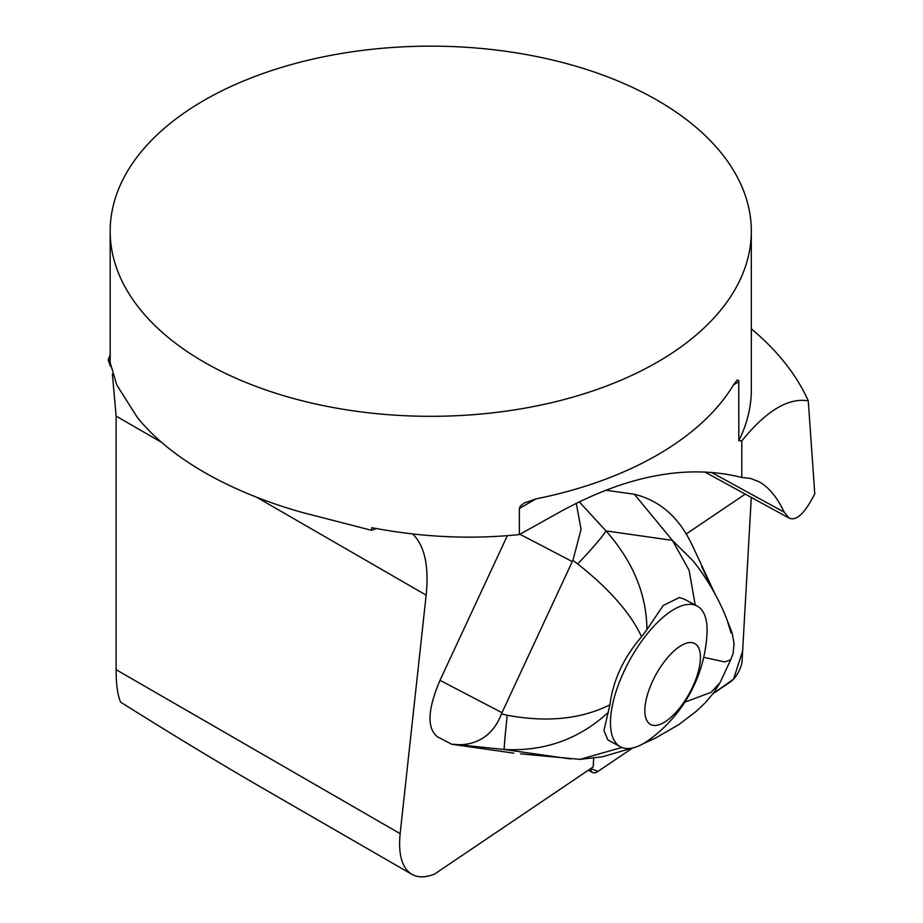 <?xml version="1.0" encoding="UTF-8"?>
<svg xmlns="http://www.w3.org/2000/svg" width="923" height="923" viewBox="0 0 923 923"><rect width="100%" height="100%" fill="white"/><g stroke="black" fill="none" stroke-linecap="round" stroke-linejoin="round"><path stroke-width="1.38" d="M412.662 533.967C424.603 545.585 429.103 565.972 426.161 595.127L400.144 833.665C398.101 854.571 402.013 868.116 411.866 874.323C417.934 877.738 425.468 877.669 434.491 874.139L593.177 766.944L593.662 758.291M686.077 534.082L745.253 494.117M524.333 502.908L520.399 505.977L519.349 508.492L519.349 534.567C470.718 539.563 421.546 537.267 371.831 527.679L371.415 530.287L376.342 528.544M507.35 535.675L439.994 680.332C427.568 709.556 426.761 728.409 437.583 736.889L451.705 744.261L454.843 744.376C466.703 745.992 490.851 742.369 501.408 713.929L507.235 715.256C546.993 722.628 581.225 719.144 609.93 704.791C613.045 680.274 623.613 657.603 641.6 636.755C630.582 613.149 609.272 588.874 577.683 563.953L572.929 560.342L581.075 529.341L576.275 503.289M411.866 874.323L264.555 789.269C221.428 764.359 173.466 735.331 120.636 702.161C117.59 695.123 116.09 684.301 116.113 669.683L400.144 833.665M110.241 362.901L116.783 384.995L137.354 417.461C153.576 437.571 175.82 455.824 204.064 472.195C232.446 488.509 264.947 501.87 301.556 512.265L371.415 530.287M204.064 362.104A320.581 185.085 180 0 1 110.172 231.235A320.581 185.085 180 0 1 430.741 46.15A320.581 185.085 180 0 1 751.322 231.235A320.581 185.085 180 0 1 553.431 402.232A320.581 185.085 180 0 1 204.064 362.104M524.068 503.058L535.951 498.905A320.581 185.085 180 0 0 733.566 384.81L737.246 379.999L738.746 380.657L738.838 440.675A320.581 185.085 0 0 0 751.322 389.518L751.322 231.235M738.838 440.675L741.792 440.952C766.159 410.827 788.323 397.455 808.271 400.859A389.783 225.039 0 0 0 751.322 328.842M808.271 400.859L814.778 493.782C804.971 513.2 796.411 521.31 789.096 518.103L704.676 471.918M110.172 354.513L108.222 360.039L110.172 360.374M741.792 440.952L741.792 477.468C687.404 463.854 626.982 475.23 560.526 511.619L519.349 534.567M741.792 477.468L750.664 478.46L759.018 481.737C768.767 487.125 777.166 497.278 784.215 512.207L789.096 518.103M112.375 373.942L116.113 416.111L116.113 669.683M110.529 366.454L108.222 360.039M451.705 744.261L513.811 753.156M519.914 534.255L572.283 561.588L501.408 713.929M572.283 561.588L572.929 560.342M727.082 619.991L732.181 633.12L734.062 643.735L733.093 653.542L730.693 659.783L724.774 661.964L703.707 657.303M577.683 563.953A40.07 2.873 -46.7 0 0 605.984 530.91C632.947 561.38 646.596 594.274 646.919 629.578L663.256 605.442L679.42 597.504L684.854 599.396L697.257 606.111A80.139 33.32 118.7 0 0 692.285 604.484A80.139 33.32 118.7 0 0 626.671 665.921A80.139 33.32 118.7 0 0 620.325 746.73A80.139 33.32 118.7 0 0 625.286 748.357A80.139 33.32 118.7 0 0 648.95 739.958A140.25 140.25 0 0 0 706.995 633.87A80.139 33.32 118.7 0 0 697.257 606.111M695.227 605.003L689.1 570.241L672.405 540.359L634.366 494.267C660.556 500.693 680.078 518.253 692.931 546.924L691.927 544.812M621.871 747.457L579.956 759.364L520.595 753.849M579.252 501.824L605.984 530.91L672.405 540.359L693.138 560.93C705.657 576.587 719.098 598.635 727.128 620.129L731.051 632.913M730.139 629.394L730.82 629.186M684.82 702.184L711.045 692.342L720.055 682.616L730.693 659.772M634.366 494.267L605.765 490.194M609.93 704.791L603.965 730.462L607.83 739.888L620.325 746.73M608.419 712.279C579.113 739.196 544.374 751.599 504.189 749.499A40.07 0.727 -83.8 0 1 507.235 715.256M646.919 629.578L641.6 636.755M653.38 725.363A46.081 19.152 -61.3 0 1 664.941 660.856A46.081 19.152 -61.3 0 1 699.611 665.795A46.081 19.152 -61.3 0 1 653.38 725.363M597.919 771.432L632.682 747.953L598 771.374L590.674 768.628A15.899 6.611 118.7 0 0 592.589 772.528A15.899 6.611 118.7 0 0 597.919 771.432M713.029 693.669L730.22 682.062A15.899 6.611 118.7 0 0 742.08 660.787L751.287 497.428L742.634 651.038L733.531 679.143L713.029 693.669M711.321 472.322L784.215 512.207M519.349 508.492L535.951 498.905M733.566 384.81L738.838 381.776M116.113 416.111L161.583 442.371M256.617 497.232L426.161 595.127M439.994 680.332L501.939 712.648M454.843 744.376L504.189 749.499L570.622 758.948M110.172 362.901L110.172 231.235M692.4 545.562L715.002 593.916M711.945 588.528L701.745 566.653M579.956 759.364L602.281 756.814L632.37 748.022M642.962 743.811L655.515 738.065L678.693 724.693L696.277 711.31L705.541 702.507L714.217 692.088L720.055 682.616M588.343 770.209L592.589 772.528"/></g></svg>
